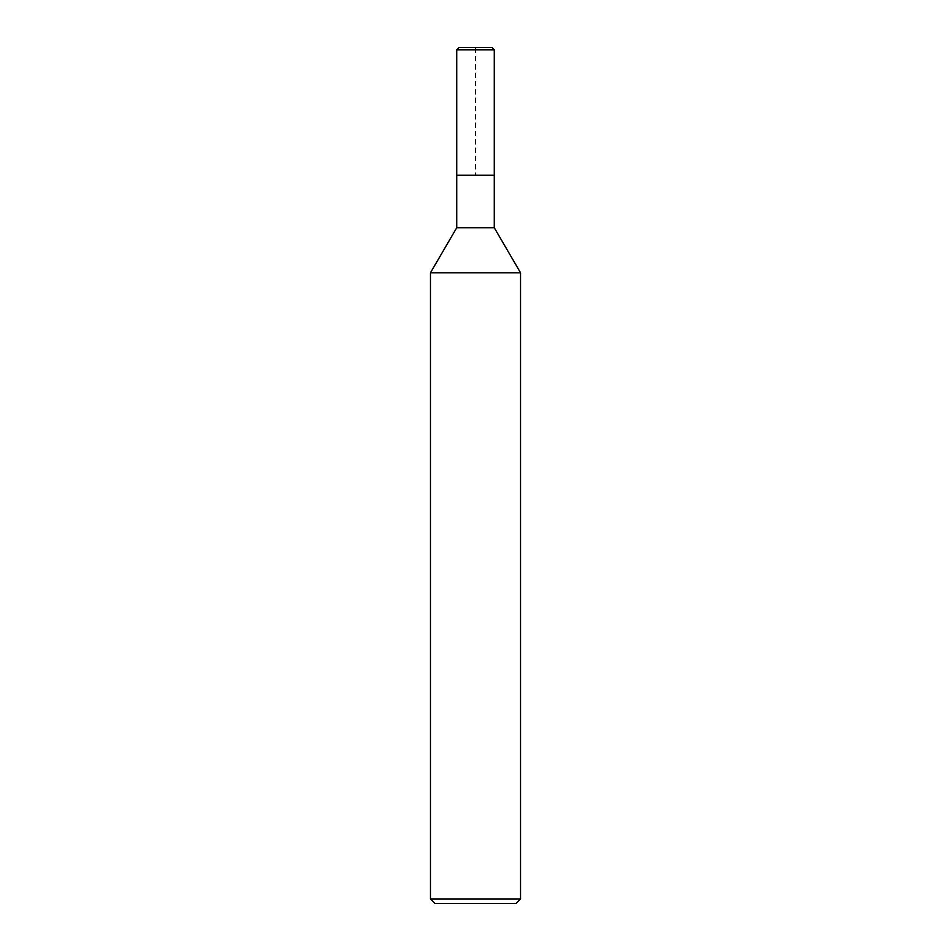 <?xml version="1.0" encoding="UTF-8"?>
<svg xmlns="http://www.w3.org/2000/svg" width="951" height="951" viewBox="0 0 951 951"><rect width="100%" height="100%" fill="white"/><g stroke="black" fill="none" stroke-linecap="round" stroke-linejoin="round"><path stroke-width="0.71" stroke-dasharray="4.75 3.57" d="M520.542 272.782L430.458 272.782M494.27 227.741L456.73 227.741M520.542 898.945L430.458 898.945M516.048 903.45L434.952 903.45M494.27 175.186L456.73 175.186L494.27 175.186L475.5 175.186L475.5 47.55L492.012 47.55L458.988 47.55M494.27 49.797L456.73 49.797"/><path stroke-width="1.43" d="M430.458 272.782L456.73 227.741L494.27 227.741L520.542 272.782L430.458 272.782L430.458 898.945L520.542 898.945L520.542 272.782M430.458 898.945L434.952 903.45L516.048 903.45L520.542 898.945M456.73 227.741L456.73 175.186L494.27 175.186L494.27 227.741M456.73 49.797L458.988 47.55L492.012 47.55L494.27 49.797L456.73 49.797L456.73 175.186L494.27 175.186L494.27 49.797L494.27 175.186M494.27 49.797L492.012 47.55"/></g></svg>
